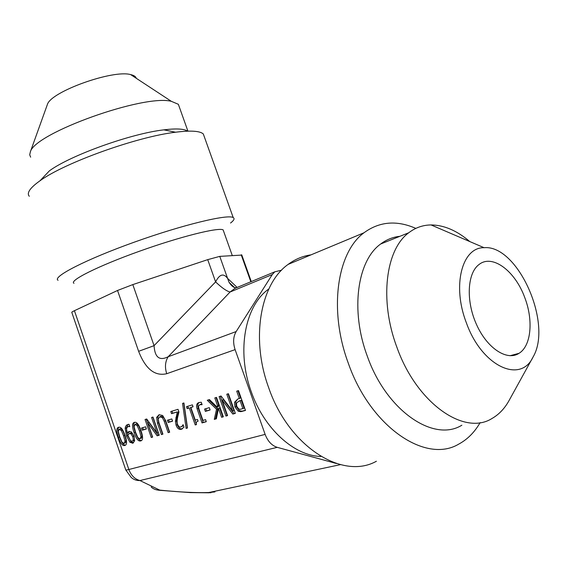 <?xml version="1.0" encoding="UTF-8"?>
<svg xmlns="http://www.w3.org/2000/svg" width="567" height="567" viewBox="0 0 567 567"><rect width="100%" height="100%" fill="white"/><g stroke="black" fill="none" stroke-linecap="round" stroke-linejoin="round"><path stroke-width="0.85" d="M119.765 436.951L121.969 442.168L124.116 443.536L125.038 441.239L123.571 435.803L121.409 430.637L119.205 429.226L118.312 431.53L119.765 436.951M125.286 443.054L126.207 440.765L124.74 435.328L122.578 430.169L120.629 428.709L119.977 428.971M125.583 445.074C123.478 445.329 121.458 442.607 119.531 436.902C117.667 431.501 117.489 428.269 118.999 427.199C121.062 426.944 123.06 429.673 124.995 435.378C127.136 441.573 127.072 444.939 124.783 445.478L124.428 445.549C122.316 445.818 120.296 443.089 118.361 437.37C116.242 431.253 116.306 427.894 118.546 427.291L118.999 427.192M130.481 440.63L132.154 441.239C133.365 440.842 133.536 439.305 132.678 436.618L130.899 433.755L129.34 433.542L127.788 435.08L130.481 440.63M133.33 440.765C134.535 440.368 134.712 438.823 133.847 436.143L132.068 433.287L130.913 432.99L129.893 433.401M129.751 426.639L128.262 426.568C126.427 427.227 126.072 429.502 127.214 433.379L128.985 431.494L131.388 431.926L134.095 436.094L134.62 440.828L132.813 443.174L129.914 442.267L126.54 436.094L125.165 428.376L125.47 426.788L126.533 425.108L128.454 424.322L129.035 424.343L129.815 426.611M128.121 431.969L128.383 432.912L129.418 431.395M129.623 426.058L128.752 426.448M133.557 442.777L131.09 441.785L127.71 435.619L126.335 427.908L128.071 424.385M135.556 432.245L137.816 437.547L140.028 438.936L140.999 436.59L139.503 431.048L137.285 425.796L135.01 424.371L134.074 426.724L135.556 432.245M141.204 438.454L142.168 436.108L140.68 430.573L138.461 425.328L136.463 423.847L135.761 424.123M140.325 440.991C138.15 441.261 136.073 438.489 134.103 432.678C131.934 426.448 132.012 423.025 134.336 422.401L134.826 422.295C136.952 422.046 139 424.818 140.977 430.608C143.167 436.916 143.082 440.353 140.708 440.913L141.502 440.509C139.319 440.779 137.242 438.015 135.272 432.203C133.365 426.696 133.195 423.4 134.776 422.302M151.269 437.483L145.053 419.502L146.697 418.992L156.995 433.096L151.595 417.475L152.977 417.05L159.256 435.194L157.137 435.803L147.711 422.826L152.643 437.093L151.269 437.483L152.445 437.001L146.265 419.126M147.711 422.826L148.894 422.351L158.313 435.314L157.137 435.803M159.207 435.052L158.313 435.314M156.995 433.096L158.179 432.607L152.814 417.099M168.193 422.479L167.421 420.246L171.801 418.928L172.581 421.175L168.193 422.479L169.377 421.997L168.64 419.878M172.538 421.054L169.377 421.997M186.111 428.404L182.56 403.392L183.921 402.967L187.493 428.007L186.111 428.404L187.294 427.908L183.765 403.017M202.022 404.703L199.924 404.668L198.407 406.277L199.088 409.339L202.965 420.423L205.594 419.658L206.303 421.692L202.029 422.918L197.118 408.864C196.04 405.448 196.643 403.343 198.939 402.542L201.257 402.237L202.107 404.668M202.029 422.918L203.213 422.415L198.308 408.382C197.366 405.483 197.685 403.513 199.272 402.457M206.253 421.543L203.213 422.415M201.895 404.065L200.534 404.42M216.544 409.239L207.253 400.259L209.429 399.586L217.225 407.149L217.522 405.66L214.808 397.928L216.509 397.396L223.327 416.802L221.612 417.298L218.486 408.389L216.36 418.8L214.298 419.396L216.544 409.239L217.742 408.75L208.528 399.863M214.298 419.396L215.488 418.893L217.742 408.75M216.396 418.63L215.488 418.893M218.486 408.389L219.677 407.893L222.803 416.795L221.612 417.298M223.278 416.66L222.803 416.795M217.522 405.66L218.713 405.171L216.034 397.545M217.225 407.149L218.415 406.659L218.713 405.171M242.896 408.672L240.11 400.77L238.891 401.138L236.467 403.165L236.744 406.312L238.764 409.041L240.373 409.317L244.093 408.169L241.301 400.281L238.82 401.16M240.11 400.77L241.301 400.281M245.447 410.288L241.996 411.174L239.366 410.685L236.12 406.44L235.744 401.727L237.786 398.984M238.175 411.188L234.929 406.936L234.547 402.223L237.807 398.977L239.317 398.523L236.708 391.152L238.487 390.599L245.497 410.437L240.805 411.677L238.175 411.188L239.366 410.685M239.317 398.523L240.507 398.034L237.942 390.769M225.957 416.05L219.11 396.595L221.038 396L232.753 411.118L226.793 394.214L228.423 393.718L235.34 413.357L232.846 414.073L222.136 400.153L227.565 415.59L225.957 416.05L227.14 415.547L220.343 396.213M227.516 415.441L227.14 415.547M222.136 400.153L223.334 399.664L234.036 413.563L232.846 414.073M235.291 413.208L234.036 413.563M232.753 411.118L233.944 410.621L228.026 393.838M205.367 411.394L204.552 409.076L209.301 407.645L210.116 409.984L205.367 411.394L206.558 410.905L205.786 408.701M210.073 409.856L206.558 410.905M187.145 408.609L186.479 406.688L192.383 404.859L193.056 406.794L190.845 407.467L195.268 420.119L197.486 419.474L198.096 421.21C196.416 421.543 195.877 422.663 196.487 424.577L195.218 424.938L189.286 407.949L187.145 408.609L188.336 408.127L187.698 406.305M189.286 407.949L188.336 408.127M195.218 424.938L196.402 424.442L190.477 407.467M190.845 407.467L193.021 406.688M182.198 426.015L183.077 424.633L184.006 427.291L180.788 429.396C178.718 429.524 177.152 428.128 176.075 425.2L175.394 421.309L177.287 411.918L171.539 413.676L170.795 411.536L178.017 409.303L178.938 411.947L177.648 417.284C176.939 420.551 176.932 422.989 177.62 424.598L179.016 426.76L180.412 427.157L183.389 425.519L181.908 426.597M171.539 413.676L172.722 413.201L172.014 411.16M177.287 411.918L172.722 413.201M175.855 417.673L177.046 417.192L178.477 411.436M175.394 421.309L176.578 420.827L177.046 417.192M182.333 428.836L181.972 428.907C179.902 429.035 178.336 427.631 177.258 424.711L176.578 420.827M156.634 417.355L159.065 414.739L162.672 415.498L165.699 420.749L169.675 432.203L168.144 432.642L164.182 421.203L162.41 417.659L159.781 416.809L158.186 418.949L158.958 422.713L162.913 434.145L161.411 434.577L157.477 423.223L156.634 417.355L157.817 416.88L159.334 414.668M161.411 434.577L162.587 434.088L158.661 422.741L157.817 416.88M168.144 432.642L169.327 432.153L165.366 420.728L163.594 417.184L161.482 416.228L160.574 416.49M142.232 430.218L141.481 428.05L145.613 426.809L146.364 428.992L142.232 430.218L143.408 429.743L142.693 427.681M146.329 428.872L143.408 429.743M241.818 255.079L219.769 256.376L207.72 259.643L132.813 284.599L117.532 290.474L74.426 310.702C72.328 311.694 71.47 312.289 71.839 312.481L125.725 469.788C125.548 470.178 126.59 470.078 128.858 469.504L74.426 310.702M336.585 463.544L277.249 447.342C271.82 445.612 267.787 441.296 265.129 434.393L235.107 349.626C232.853 342.674 233.207 336.642 236.17 331.553L272.28 274.563L274.825 271.799L281.565 270.204M236.17 331.553L168.193 356.728C165.16 361.569 164.671 367.232 166.726 373.717L235.107 349.626M117.532 290.474L138.624 351.313L154.068 345.664L132.813 284.599M272.28 274.563L230.089 292.005L168.193 356.728C159.504 361.101 154.798 357.408 154.068 345.664L215.609 281.891C221.718 287.752 226.545 291.126 230.089 292.005L235.007 288.327L239.38 286.512M236.956 287.263L227.594 278.376L229.075 282.338L234.015 287.015L229.075 282.338C231.336 285.733 233.476 287.54 235.511 287.752L234.986 288.341M235.518 287.66L236.127 287.859M219.769 256.376L227.594 278.376C223.533 272.996 219.535 274.173 215.609 281.891L207.72 259.643M125.796 469.986L131.19 477.414C133.635 479.625 136.555 480.667 139.957 480.554C134.811 479.165 131.112 475.479 128.858 469.504L265.129 434.393M214.957 491.922L208.762 492.532L210.924 492.787M158.923 490.264L159.752 490.115C156.435 490.221 153.579 489.193 151.176 487.032M320.993 456.456C294.266 456.003 263.953 428.652 251.146 391.428C236.219 350.597 245.213 305.344 268.829 288.972M524.709 297.448C533.519 320.043 531.293 345.884 519.053 353.298C507.026 361.321 487.074 348.315 476.471 324.437C465.705 300.666 467.336 272.812 479.186 264.399C492.496 253.896 515.155 271.04 524.709 297.448M466.343 322.743C451.821 285.343 462.169 247.092 484.076 247.701C517.593 244.448 553.016 323.438 533.079 356.976C520.57 384.171 481.709 366.289 466.343 322.743M532.668 357.727L509.478 399.792C504.991 408.155 499.173 414.385 492.028 418.467C464.231 436.271 416.532 403.094 396.829 347.068C379.103 300.014 385.787 249.36 408.75 232.761C415.427 227.636 422.862 225.028 431.062 224.943C444.039 225.064 456.945 230.606 469.788 241.57M461.864 425.2C433.677 442.784 386.304 410.671 367.267 356.069C350.101 310.22 357.38 260.572 380.62 244.03C386.453 239.614 392.874 237.041 399.877 236.319M480.15 422.599C474.586 432.252 467.456 439.425 458.76 444.103C425.732 464.068 370.4 426.873 348.287 363.171C328.406 309.809 337.145 252.301 363.986 232.775C379.415 221.484 396.694 220.017 415.824 228.388M376.41 461.233C342.496 480.419 288.596 446.463 268.56 387.36C250.408 337.854 260.714 283.635 288.128 264.399C295.145 259.19 302.785 256.008 311.049 254.845M58.061 280.289C51.866 277.015 85.858 259.473 134.379 242.13C182.836 224.745 227.991 213.95 233.214 217.579C234.894 218.564 234.001 220.379 230.535 223.029M73.972 283.302C68.77 280.764 98.027 266.043 139.156 251.344C180.228 236.609 218.742 227.069 223.136 229.897L223.674 231.4M29.3 196.281C26.443 193.049 30.008 187.875 39.995 180.774C64.73 162.658 137.363 136.647 175.593 132.224C190.725 130.332 199.96 130.92 203.312 133.975L204.496 137.292M39.995 180.774L49.421 170.823C70.655 155.216 131.183 133.543 163.835 129.857C176.259 128.34 184.162 128.773 187.549 131.161M30.653 157.179L29.704 154.763L30.37 151.807C34.941 133.011 143.926 93.987 171.354 101.33L178.35 104.293L179.519 107.56M47.075 105.349L47.415 104.399C51.058 91.585 112.847 69.457 130.644 74.596C133.911 75.305 135.789 76.531 136.271 78.296M125.038 441.239L126.207 440.765M123.571 435.803L124.74 435.328M121.409 430.637L122.578 430.169M119.205 429.226L120.381 428.765M118.361 437.37L119.531 436.902M132.678 436.618L133.847 436.143M130.899 433.755L132.068 433.287M129.34 433.542L130.516 433.075M128.262 426.568L129.439 426.108M125.165 428.376L126.335 427.908M126.54 436.094L127.71 435.619M129.914 442.267L131.09 441.785M140.999 436.59L142.168 436.108M139.503 431.048L140.68 430.573M137.285 425.796L138.461 425.328M135.01 424.371L136.193 423.903M134.103 432.678L135.272 432.203M197.118 408.864L198.308 408.382M199.924 404.668L201.115 404.186M238.891 401.138L240.089 400.642M234.929 406.936L236.12 406.44M242.109 411.415L243.3 410.905M234.547 402.223L235.744 401.727M176.075 425.2L177.258 424.711M181.355 429.283L182.135 428.957M157.477 423.223L158.661 422.741M159.781 416.809L160.964 416.341M162.41 417.659L163.594 417.184M164.182 421.203L165.366 420.728M138.624 351.313C145.492 369.004 154.862 376.467 166.726 373.717M241.216 254.838L250.834 281.756M340.455 464.642L208.762 492.532C195.849 492.943 179.512 492.135 159.752 490.115L139.957 480.554L277.249 447.342M119.46 429.176L120.629 428.709M125.576 445.081L124.428 445.549M129.744 433.457L130.913 432.99M129.637 426.101L128.645 426.49M133.521 442.806L132.444 443.252M135.286 424.314L136.463 423.847M201.639 404.08L200.449 404.562M241.996 411.174L240.805 411.677M181.972 428.907L180.788 429.396M161.482 416.228L160.291 416.702M251.28 281.572L241.74 254.859M274.825 271.799L235.007 288.327M157.569 490.023L158.916 490.249M159.568 490.299L190.611 492.617L209.336 492.787M510.024 355.736L519.053 353.298M484.076 247.701L431.062 224.943M408.75 232.761L380.62 244.03M363.986 232.775L288.128 264.399M233.214 217.579L203.312 133.975M163.835 129.857L175.593 132.224M187.925 131.147L178.35 104.293M47.415 104.399L30.37 151.807M130.644 74.596L171.354 101.33M232.257 255.483L223.136 229.897"/></g></svg>
